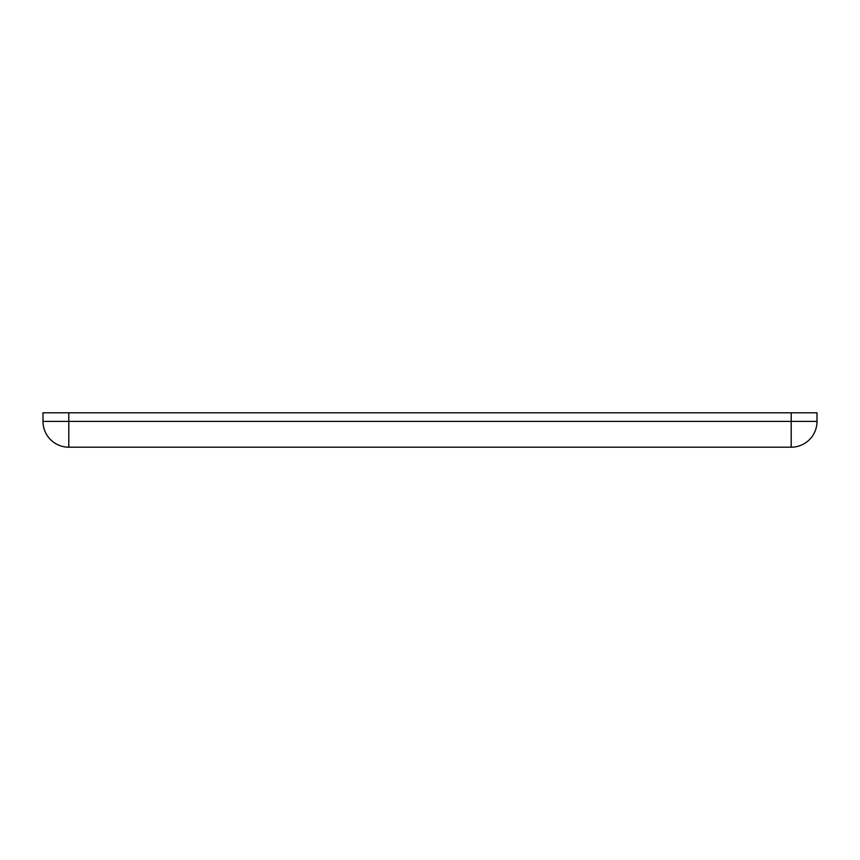 <?xml version="1.0" encoding="UTF-8"?>
<svg xmlns="http://www.w3.org/2000/svg" width="860" height="860" viewBox="0 0 860 860"><rect width="100%" height="100%" fill="white"/><g stroke="black" fill="none" stroke-linecap="round" stroke-linejoin="round"><path stroke-width="1.29" d="M68.8 447.2L791.2 447.2A25.8 25.8 0 0 0 817 421.4L817 412.8L43 412.8L43 421.4A25.8 25.8 0 0 0 68.8 447.2L68.8 421.4L43 421.4M791.2 412.8L791.2 421.4L68.8 421.4L68.8 412.8M817 421.4L791.2 421.4L791.2 447.2A25.8 25.8 0 0 0 817 421.4"/></g></svg>
